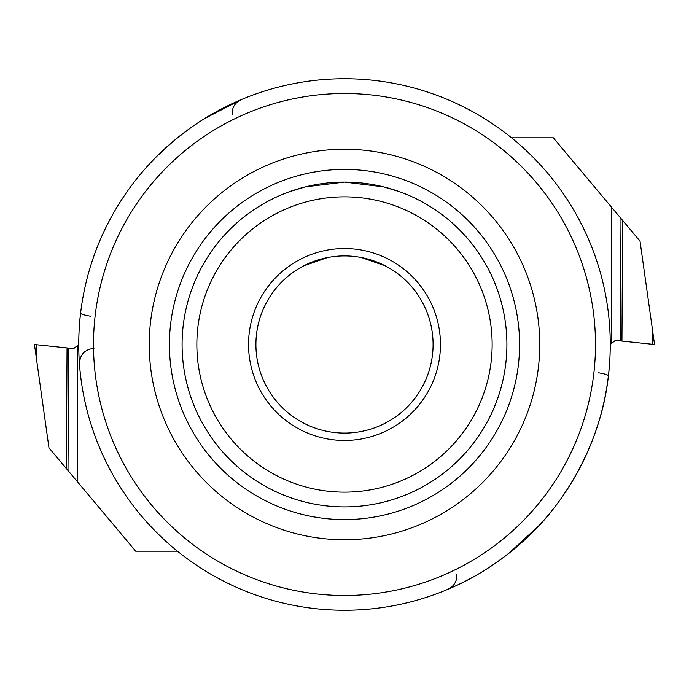 <?xml version="1.0" encoding="UTF-8"?>
<svg xmlns="http://www.w3.org/2000/svg" width="689" height="689" viewBox="0 0 689 689"><rect width="100%" height="100%" fill="white"/><g stroke="black" fill="none" stroke-linecap="round" stroke-linejoin="round"><path stroke-width="1.03" d="M344.5 196.856A147.644 147.644 0 0 0 196.856 344.5A147.644 147.644 0 0 0 344.5 492.144A147.644 147.644 0 0 0 492.144 344.5A147.644 147.644 0 0 0 344.5 196.856M344.5 182.094A162.406 162.406 0 0 0 182.094 344.5A162.406 162.406 0 0 0 344.5 506.906A162.406 162.406 0 0 0 506.906 344.5A162.406 162.406 0 0 0 344.5 182.094L305.46 186.857L289.828 191.576L305.46 186.857L344.5 182.094L383.54 186.857L399.172 191.576L383.54 186.857L344.5 182.094M344.5 595.494A250.994 250.994 0 0 1 93.506 344.5A250.994 250.994 0 0 1 344.5 93.506A250.994 250.994 0 0 1 595.494 344.5A250.994 250.994 0 0 1 344.5 595.494M344.5 78.744A265.756 265.756 0 0 0 78.744 344.5A265.756 265.756 0 0 0 344.5 610.256A265.756 265.756 0 0 0 610.256 344.5A265.756 265.756 0 0 0 344.5 78.744M204.607 118.542L241.107 99.681C234.837 102.764 231.848 107.803 232.167 114.796M93.971 348.315C84.618 349.461 79.786 354.749 79.468 364.162C79.493 365.118 77.28 339.608 80.596 313.159C80.88 314.124 84.273 315.157 90.767 316.251M344.5 149.246A195.254 195.254 0 0 1 539.754 344.5A195.254 195.254 0 0 1 344.5 539.754A195.254 195.254 0 0 1 149.246 344.5A195.254 195.254 0 0 1 344.5 149.246M344.5 440.469A95.969 95.969 0 0 0 440.469 344.5A95.969 95.969 0 0 0 344.5 248.531A95.969 95.969 0 0 0 248.531 344.5A95.969 95.969 0 0 0 344.5 440.469M344.5 255.912A88.588 88.588 0 0 1 433.088 344.5A88.588 88.588 0 0 1 344.5 433.088A88.588 88.588 0 0 1 255.912 344.5A88.588 88.588 0 0 1 344.5 255.912M361.587 257.583L385.366 265.902M327.413 257.583L303.634 265.902M609.532 324.838C609.507 323.882 611.729 349.392 608.404 375.841C601.454 441.46 565.712 503.048 524.923 539.625C482.955 577.761 446.748 589.138 447.893 589.319C454.163 586.236 457.151 581.206 456.833 574.204M598.233 372.749C604.727 373.843 608.12 374.876 608.404 375.841M78.744 344.5L77.736 345.318L77.736 482.128L66.385 468.598L67.048 347.928L36.233 344.689L36.198 356.928L48.971 447.85L66.385 468.598M67.048 347.928L73.654 348.617L77.736 345.318M77.736 482.128L135.699 551.2L177.461 551.2M36.198 356.928L34.45 344.5L36.233 344.689M610.256 344.5L611.264 343.682L611.264 206.872L622.615 220.402L621.952 341.072L652.767 344.311L652.802 332.072L640.029 241.15L622.615 220.402M621.952 341.072L615.346 340.383L611.264 343.682M611.264 206.872L553.301 137.8L511.539 137.8M652.802 332.072L654.55 344.5L652.767 344.311M344.5 169.416A175.084 175.084 0 0 1 519.584 344.5A175.084 175.084 0 0 1 344.5 519.584A175.084 175.084 0 0 1 169.416 344.5A175.084 175.084 0 0 1 344.5 169.416M68.667 348.1L67.996 470.518M620.333 340.9L621.004 218.482M80.053 318.172L79.502 324.476M79.39 325.949L79.028 332.219M157.238 155.929L173.611 140.978M175.333 139.54L191.137 127.456M608.869 371.586L609.92 357.832M481.904 571.982L484.513 570.38M498.336 561.208L508.146 553.896L539.125 525.466"/></g></svg>
